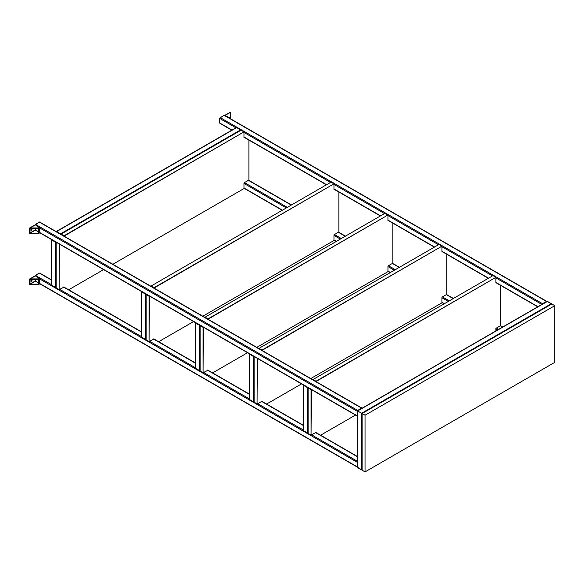 <?xml version="1.0" encoding="UTF-8"?>
<svg xmlns="http://www.w3.org/2000/svg" width="584" height="584" viewBox="0 0 584 584"><rect width="100%" height="100%" fill="white"/><g stroke="black" fill="none" stroke-linecap="round" stroke-linejoin="round"><path stroke-width="0.88" d="M31.616 229.162L31.492 230.395A0.694 0.402 -60 0 1 31.492 229.264L31.974 229.665L31.215 230.461L31.492 229.264A0.694 0.402 -60 0 1 31.492 230.395L31.164 230.206A0.694 0.402 120 0 0 31.631 229.205M34.938 225.096L35.42 224.92L39.69 227.556L39.836 232.571L39.34 232.855A0.694 0.402 -120 0 0 39.836 232.571L38.223 233.6L29.273 233.257L29.273 228.293L35.42 224.92A0.694 0.402 -120 0 0 35.069 224.884L29.485 228.11L35.42 224.92L39.34 227.183L38.033 227.942L39.019 228.505L39.836 228.037L39.836 232.571L39.019 233.045L39.019 228.505L39.836 228.037A0.694 0.402 -120 0 0 39.34 227.183L38.033 227.942L30.178 227.942L38.851 228.191L39.019 233.045L38.223 233.6L29.485 233.439L29.2 228.505L29.638 228.037M35.252 228.322L35.325 230.125L38.361 231.906L35.42 230.206L29.879 233.111L35.252 229.928L35.252 228.322M30.12 228.322L29.857 233.045L35.252 229.928L30.178 233.228L38.267 233.177L38.332 228.439L38.354 233.082L29.952 233.177L30.12 228.322M38.033 228.322L30.178 228.322L38.033 228.322M39.69 232.885L38.581 233.512M220.27 123.297L219.774 123.012L219.92 117.997L224.19 115.362L224.672 115.544M542.076 304.3L546.909 301.505M542.083 304.279A0.694 0.402 -60 0 1 542.529 303.687L220.27 117.632A0.694 0.402 120 0 0 219.774 118.479L219.774 123.012L232.009 130.071L219.774 123.012A0.694 0.402 120 0 0 219.92 123.333L231.804 130.188M538.112 306.804L495.911 282.437L538.112 306.804M488.545 278.188L441.927 251.266L488.545 278.188M434.562 247.017L387.944 220.102L434.562 247.017M380.578 215.854L333.96 188.939L380.578 215.854M326.595 184.683L243.988 136.992L326.595 184.683M219.774 118.479L235.929 127.808L219.774 118.479M243.988 132.458L330.522 182.42L243.988 132.458M333.96 184.405L384.506 213.583L333.96 184.405M387.944 215.569L438.489 244.754L387.944 215.569M441.927 246.733L492.473 275.918L441.927 246.733M495.911 277.904L541.835 304.417L495.911 277.904M542.529 303.687L220.27 117.632L224.19 115.362L546.456 301.417L542.529 303.687M224.19 115.362L546.456 301.417A0.694 0.402 -60 0 1 546.806 301.388L224.541 115.325A0.694 0.402 120 0 0 224.19 115.362M56.239 231.607A0.694 0.402 60 0 1 56.684 231.527L60.612 233.797L240.55 129.911L236.629 127.64L240.55 129.911A0.694 0.402 -120 0 1 240.9 130.276L240.55 129.911L60.612 233.797A0.694 0.402 60 0 1 61.057 234.388L56.232 231.622M56.334 231.498L236.279 127.604A0.694 0.402 -120 0 1 236.629 127.64L56.684 231.527L236.148 127.816M357.678 467.645L357.474 410.859L361.606 413.246L361.606 469.908L362.095 469.864L357.678 467.645L357.678 410.975L361.606 413.246L361.606 469.908L357.474 467.193L361.708 469.952L357.678 467.645M361.708 413.304L362.095 413.523L361.708 413.304M357.474 467.193L357.474 410.859L546.814 301.563M357.532 410.888L547.442 301.417L551.566 304.133L551.362 303.687L361.606 413.246L357.678 410.975L547.084 301.402L551.362 303.687L361.606 413.246L357.488 410.866M361.934 413.428L551.858 303.972L554.8 305.673L551.858 303.972L362.095 413.523L365.044 415.224L361.934 413.428M547.084 301.402L357.474 410.859M551.362 303.687L547.442 301.417L551.362 303.687M51.626 239.593L56.48 242.411M51.691 284.861L51.772 285.364L56.188 287.751A0.694 0.402 0 0 1 55.699 287.635L51.772 285.364L51.772 240.031A0.694 0.402 180 0 1 51.618 239.608M51.575 239.747L51.575 285.08A0.694 0.402 0 0 0 51.772 285.364L51.772 240.031L55.699 242.294L55.699 287.635L55.699 242.294A0.694 0.402 180 0 0 56.436 242.389M39.792 232.775L357.335 416.107A0.694 0.402 -60 0 0 357.474 416.144L357.189 411.26L357.678 410.406L35.42 224.351A0.694 0.402 120 0 0 34.967 224.942L39.34 222.088L39.822 222.263M357.335 416.107A0.694 0.402 -60 0 1 357.189 415.793L357.189 411.26L39.836 228.037L357.189 411.26A0.694 0.402 -60 0 1 357.678 410.406L362.058 408.231A0.694 0.402 -60 0 0 361.606 408.143L357.678 410.406L35.42 224.351L39.34 222.088L361.606 408.143L39.34 222.088A0.694 0.402 120 0 1 39.69 222.051L361.956 408.106M357.189 415.793L39.836 232.571L357.189 415.793M38.361 231.717L35.252 229.928L38.361 231.717M31.616 280.167L31.492 281.4A0.694 0.402 -60 0 1 31.492 280.262L31.974 280.663L31.215 281.459L31.492 280.262A0.694 0.402 -60 0 1 31.492 281.4L31.164 281.211A0.694 0.402 120 0 0 31.631 280.211M34.938 276.101L35.42 275.918L39.69 278.553L39.836 283.568L39.34 283.853A0.694 0.402 -120 0 0 39.836 283.568L38.033 284.612L29.273 284.262L29.273 279.291L35.42 275.918A0.694 0.402 -120 0 0 35.069 275.889L29.485 279.108L35.42 275.918L39.34 278.188L38.033 278.94L39.019 279.51L39.836 279.035L39.836 283.568L39.019 284.043L39.019 279.51L39.836 279.035A0.694 0.402 -120 0 0 39.34 278.188L38.033 278.94L30.178 278.94L38.726 279.108L39.019 284.043L38.223 284.598L29.485 284.444L29.2 279.51L29.638 279.035M35.252 279.32L35.354 281.159L38.361 282.911L35.42 281.211L29.879 284.116L35.252 280.926L35.252 279.32M30.12 279.327L29.857 284.043L35.42 281.211L30.178 284.233L38.267 284.174L38.332 279.437L38.354 284.079L29.952 284.174L30.12 279.327M38.033 279.32L30.178 279.32L38.033 279.32M39.69 283.89L38.581 284.517M34.96 275.962L39.34 273.086L39.822 273.268M357.488 467.142L357.488 461.564A0.694 0.402 -60 0 0 357.189 462.258L357.189 466.791L39.836 283.568L357.189 466.791A0.694 0.402 -60 0 0 357.474 467.142M38.361 282.722L35.252 280.926L38.361 282.722M39.836 279.035L357.189 462.258L39.836 279.035M51.575 279.911L39.69 273.049A0.694 0.402 120 0 0 39.34 273.086L35.42 275.356L51.575 284.678L35.42 275.356A0.694 0.402 120 0 0 34.967 275.94M357.474 461.294L311.549 434.781L357.474 461.294M303.49 430.123L257.566 403.61L303.49 430.123M249.507 398.96L203.582 372.446L249.507 398.96M195.523 367.796L149.599 341.275L195.523 367.796M141.547 336.625L59.626 289.328L141.547 336.625M39.34 273.086L51.575 280.145L39.34 273.086M63.554 287.065L141.547 332.092L63.554 287.065M153.526 339.012L195.523 363.263L153.526 339.012M207.51 370.176L249.507 394.426L207.51 370.176M261.493 401.347L303.49 425.59L261.493 401.347M315.477 432.51L357.474 456.761L315.477 432.51M444.38 303.687L441.927 302.271L444.38 303.687M390.397 272.524L387.944 271.1L390.397 272.524M336.413 241.353L333.96 239.936L336.413 241.353M282.43 210.189L243.988 187.99L282.43 210.189M243.988 183.456L286.357 207.919L243.988 183.456M333.96 235.403L340.341 239.09L333.96 235.403M387.944 266.567L394.324 270.253L387.944 266.567M441.927 297.738L448.308 301.417L441.927 297.738M495.911 328.901L497.875 330.04L495.911 328.901M498.853 329.471L496.4 328.055L498.853 329.471M449.286 300.855L442.416 296.884L449.286 300.855M395.302 269.684L388.433 265.72L395.302 269.684M341.319 238.52L334.45 234.556L341.319 238.52M287.335 207.349L244.477 182.609L287.335 207.349M248.404 180.339L291.263 205.086L248.404 180.339M338.377 232.286L345.246 236.25L338.377 232.286M392.36 263.457L399.23 267.421L392.36 263.457M446.344 294.621L453.213 298.585L446.344 294.621M500.327 325.784L502.78 327.201L500.327 325.784M229.556 118.238L224.723 115.45M230.41 117.632L230.41 118.72L230.41 118.005L229.797 118.362L230.41 118.005L230.41 116.873L229.103 117.632L225.176 115.362L230.41 112.106L224.825 115.325A0.694 0.402 60 0 1 225.176 115.362L230.41 112.34L230.41 116.873L229.103 117.632A0.694 0.402 60 0 1 229.592 118.479M230.41 117.888L230.41 117.442M230.41 116.997L230.41 112.121M303.607 430.306L303.695 385.476A0.694 0.402 180 0 1 303.534 385.053L308.381 387.827M303.49 385.192L303.49 430.525A0.694 0.402 0 0 0 303.695 430.809L308.111 433.197A0.694 0.402 0 0 1 307.622 433.08L303.695 430.809L303.695 385.476L307.622 387.739L307.622 433.08L307.622 387.739A0.694 0.402 180 0 0 308.359 387.834M249.623 399.135L249.711 354.313A0.694 0.402 180 0 1 249.55 353.882L254.42 356.693M249.507 354.028L249.507 399.361A0.694 0.402 0 0 0 249.711 399.646L254.128 402.026A0.694 0.402 0 0 1 253.638 401.909L249.711 399.646L249.711 354.313L253.638 356.576L253.638 401.909L253.638 356.576A0.694 0.402 180 0 0 254.376 356.671M195.582 322.704L200.414 325.492M195.647 367.971L195.728 368.475L200.144 370.862A0.694 0.402 0 0 1 199.655 370.745L195.728 368.475L195.728 323.142A0.694 0.402 180 0 1 195.574 322.718M195.523 322.857L195.523 368.19A0.694 0.402 0 0 0 195.728 368.475L195.728 323.142L199.655 325.412L199.655 370.745L199.655 325.412A0.694 0.402 180 0 0 200.392 325.5M141.598 291.54L146.431 294.329M141.664 336.807L141.744 337.311L146.161 339.691A0.694 0.402 0 0 1 145.672 339.574L141.744 337.311L141.744 291.978A0.694 0.402 180 0 1 141.591 291.555M141.547 291.693L141.547 337.026A0.694 0.402 0 0 0 141.744 337.311L141.744 291.978L145.672 294.241L145.672 339.574L145.672 294.241A0.694 0.402 180 0 0 146.409 294.336M495.911 283.006L495.911 277.334L492.962 275.633L495.911 277.334L315.966 381.228L313.024 379.527L492.962 275.633L313.024 379.527L315.966 381.556L495.911 277.334L495.911 283.006M311.345 389.557L308.111 388.024L311.06 389.725L311.06 435.058L308.111 433.357L308.111 388.024L308.111 433.357L311.06 435.058L315.966 432.561L311.06 435.058L311.345 389.557M320.587 435.226L355.517 415.063L320.587 435.226M495.911 330.938L495.911 328.339L500.816 325.507L500.816 285.503L500.816 325.507L495.911 328.339L495.911 330.938M441.927 251.835L441.927 246.171L438.978 244.47L441.927 246.171L261.982 350.057L259.041 348.356L438.978 244.47L259.041 348.356L261.982 350.393L441.927 246.171L441.927 251.835M257.361 358.393L257.077 403.894L254.128 402.194L254.128 356.861L254.128 402.194L257.077 403.894L261.982 401.391L257.077 403.894L257.361 358.393M266.603 404.062L301.534 383.892L266.603 404.062M310.768 378.556L441.927 302.841L441.927 297.168L446.833 294.336L446.833 254.339L446.833 294.336L441.927 297.168L441.927 302.841L310.768 378.556M387.944 220.672L387.944 215L384.995 213.306L387.944 215L207.999 318.893L205.057 317.192L384.995 213.306L205.057 317.192L207.999 319.222L387.944 215L387.944 220.672M203.378 327.23L200.144 325.689L203.093 327.39L203.093 372.723L200.144 371.03L200.144 325.689L200.144 371.03L203.093 372.723L207.999 370.227L203.093 372.723L203.378 327.23M212.62 372.891L247.55 352.729L212.62 372.891M256.785 347.392L387.944 271.669L387.944 266.005L392.849 263.172L392.849 223.168L392.849 263.172L387.944 266.005L387.944 271.669L256.785 347.392M333.96 189.501L333.96 183.836L331.018 182.135L333.96 183.836L154.015 287.722L151.073 286.029L331.018 182.135L151.073 286.029L154.015 288.058L333.96 183.836L333.96 189.501M149.394 296.059L146.161 294.526L149.11 296.227L149.11 341.56L146.161 339.859L146.161 294.526L146.161 339.859L149.11 341.56L154.015 339.056L149.11 341.56L149.394 296.059M158.636 341.728L193.567 321.558L158.636 341.728M202.801 316.229L333.96 240.506L333.96 234.834L338.866 232.001L338.866 192.005L338.866 232.001L333.96 234.834L333.96 240.506L202.801 316.229M243.988 137.554L243.988 131.889L241.046 130.188L243.988 131.889L64.043 235.783L61.101 234.082L241.046 130.188L61.101 234.082L64.043 236.111L243.988 131.889L243.988 137.554M59.422 244.112L59.137 289.613L56.188 287.912L56.188 242.579L56.188 287.912L59.137 289.613L64.043 287.116L59.137 289.613L59.422 244.112M68.664 289.781L103.594 269.618L68.664 289.781M112.836 264.282L243.988 188.559L243.988 182.894L248.893 180.062L248.893 140.058L248.893 180.062L243.988 182.894L243.988 188.559L112.836 264.282M554.8 362.336L554.8 305.673L365.044 415.224L365.044 471.894L362.095 470.193L362.095 413.523L362.095 470.193L365.044 471.894L554.8 362.336L365.044 471.894L365.044 415.224L554.8 305.673L554.8 362.336M243.988 137.225L326.398 184.799M333.96 189.172L380.381 215.971M387.944 220.336L434.365 247.134M441.927 251.507L488.348 278.305M495.911 282.671L537.908 306.921M39.792 283.78L357.335 467.112M63.758 286.948L141.547 331.858M153.731 338.895L195.523 363.022M207.714 370.059L249.507 394.193M261.698 401.223L303.49 425.356M315.681 432.394L357.474 456.527M243.988 188.223L282.225 210.306M333.96 240.17L336.209 241.469M387.944 271.341L390.192 272.64M441.927 302.505L444.176 303.804M248.609 180.222L291.467 204.969M338.581 232.169L345.451 236.133M392.565 263.333L399.434 267.304M446.548 294.504L453.418 298.468M500.532 325.668L502.985 327.084"/></g></svg>
